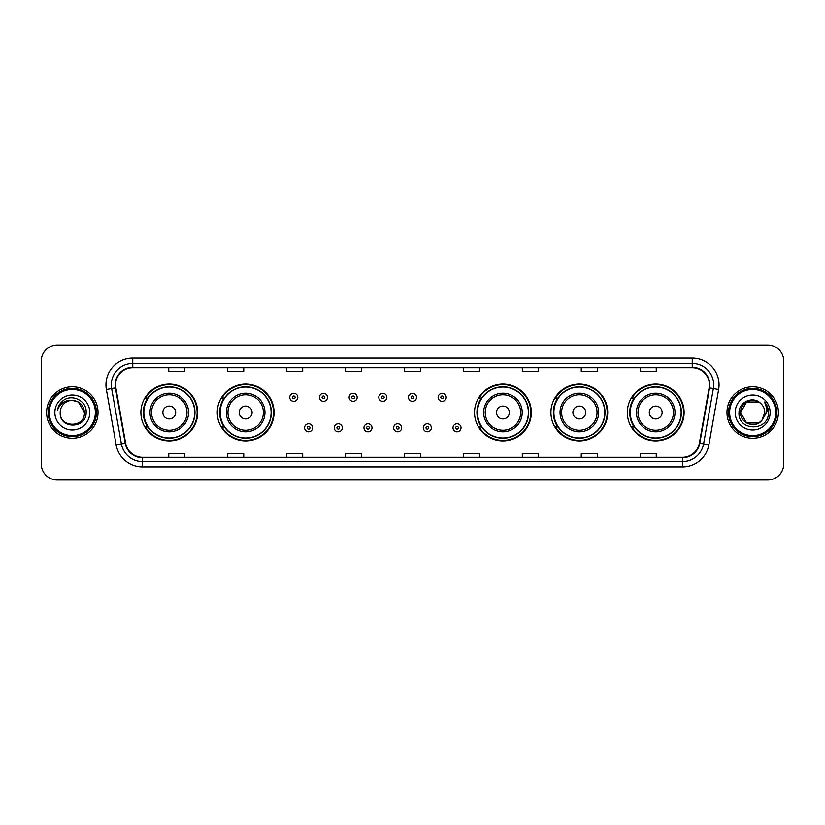 <?xml version="1.0" encoding="UTF-8"?>
<svg xmlns="http://www.w3.org/2000/svg" width="825" height="825" viewBox="0 0 825 825"><rect width="100%" height="100%" fill="white"/><g stroke="black" fill="none" stroke-linecap="round" stroke-linejoin="round"><path stroke-width="1.24" d="M627.32 412.5A28.39 28.39 0 0 0 655.71 440.89A28.39 28.39 0 0 0 684.111 412.5A28.39 28.39 0 0 0 655.71 384.11A28.39 28.39 0 0 0 627.32 412.5M550.925 412.5A28.39 28.39 0 0 0 579.325 440.89A28.39 28.39 0 0 0 607.716 412.5A28.39 28.39 0 0 0 579.325 384.11A28.39 28.39 0 0 0 550.925 412.5M474.54 412.5A28.39 28.39 0 0 0 502.93 440.89A28.39 28.39 0 0 0 531.321 412.5A28.39 28.39 0 0 0 502.93 384.11A28.39 28.39 0 0 0 474.54 412.5M217.284 412.5A28.39 28.39 0 0 0 245.675 440.89A28.39 28.39 0 0 0 274.075 412.5A28.39 28.39 0 0 0 245.675 384.11A28.39 28.39 0 0 0 217.284 412.5M140.889 412.5A28.39 28.39 0 0 0 169.29 440.89A28.39 28.39 0 0 0 197.68 412.5A28.39 28.39 0 0 0 169.29 384.11A28.39 28.39 0 0 0 140.889 412.5M147.706 426.968A25.977 25.977 0 0 1 147.706 398.032M224.091 426.968A25.977 25.977 0 0 1 224.091 398.032M481.346 426.968A25.977 25.977 0 0 1 481.346 398.032M557.741 426.968A25.977 25.977 0 0 1 557.741 398.032M634.126 426.968A25.977 25.977 0 0 1 634.126 398.032M41.25 361.072L41.25 463.928A16.067 16.067 0 0 0 57.317 479.995L767.683 479.995A16.067 16.067 0 0 0 783.75 463.928L783.75 361.072A16.067 16.067 0 0 0 767.683 345.005L57.317 345.005A16.067 16.067 0 0 0 41.25 361.072L41.25 463.928M46.602 412.5A25.719 25.719 0 0 0 72.322 438.219A25.719 25.719 0 0 0 98.031 412.5A25.719 25.719 0 0 0 72.322 386.781A25.719 25.719 0 0 0 46.602 412.5A25.719 25.719 0 0 0 72.322 438.219A25.719 25.719 0 0 0 98.031 412.5A25.719 25.719 0 0 0 72.322 386.781A25.719 25.719 0 0 0 46.602 412.5M726.969 412.5A25.719 25.719 0 0 0 752.678 438.219A25.719 25.719 0 0 0 778.398 412.5A25.719 25.719 0 0 0 752.678 386.781A25.719 25.719 0 0 0 726.969 412.5A25.719 25.719 0 0 0 752.678 438.219A25.719 25.719 0 0 0 778.398 412.5A25.719 25.719 0 0 0 752.678 386.781A25.719 25.719 0 0 0 726.969 412.5M115.603 384.852A17.139 17.139 0 0 1 132.753 367.713L692.247 367.713A17.139 17.139 0 0 1 709.129 387.832L699.383 443.118A17.139 17.139 0 0 1 682.502 457.287L142.498 457.287A17.139 17.139 0 0 1 125.617 443.118L115.871 387.832A17.139 17.139 0 0 1 115.603 384.852M115.18 384.852A17.572 17.572 0 0 0 115.448 387.905L125.194 443.19A17.572 17.572 0 0 0 142.498 457.71L682.502 457.71A17.572 17.572 0 0 0 699.806 443.19L709.552 387.905A17.572 17.572 0 0 0 692.247 367.29L132.753 367.29A17.572 17.572 0 0 0 115.18 384.852M106.373 389.513A26.782 26.782 0 0 1 132.753 358.071L692.247 358.071A26.782 26.782 0 0 1 718.627 389.513L708.881 444.799A26.782 26.782 0 0 1 682.502 466.929L142.498 466.929A26.782 26.782 0 0 1 116.119 444.799L106.373 389.513L111.643 388.575A21.429 21.429 0 0 1 132.753 363.433L692.247 363.433A21.429 21.429 0 0 1 713.357 388.575L703.601 443.86A21.429 21.429 0 0 1 682.502 461.567L142.498 461.567A21.429 21.429 0 0 1 121.399 443.86L111.643 388.575A21.429 21.429 0 0 1 111.323 384.852M767.683 345.005L57.317 345.005M57.317 479.995L767.683 479.995M783.75 463.928L783.75 361.072M699.806 443.19L703.601 443.86L713.357 388.575L718.627 389.513M404.467 367.713L404.467 371.343L420.533 371.343L420.533 367.713M345.531 367.713L345.531 371.343L361.608 371.343L361.608 367.713M286.605 367.713L286.605 371.343L302.682 371.343L302.682 367.713M227.679 367.713L227.679 371.343L243.746 371.343L243.746 367.713M168.754 367.713L168.754 371.343L184.821 371.343L184.821 367.713M463.392 367.713L463.392 371.343L479.469 371.343L479.469 367.713M522.318 367.713L522.318 371.343L538.395 371.343L538.395 367.713M581.254 367.713L581.254 371.343L597.321 371.343L597.321 367.713M640.179 367.713L640.179 371.343L656.246 371.343L656.246 367.713M420.533 457.287L420.533 453.657L404.467 453.657L404.467 457.287M361.608 457.287L361.608 453.657L345.531 453.657L345.531 457.287M302.682 457.287L302.682 453.657L286.605 453.657L286.605 457.287M243.746 457.287L243.746 453.657L227.679 453.657L227.679 457.287M184.821 457.287L184.821 453.657L168.754 453.657L168.754 457.287M479.469 457.287L479.469 453.657L463.392 453.657L463.392 457.287M538.395 457.287L538.395 453.657L522.318 453.657L522.318 457.287M597.321 457.287L597.321 453.657L581.254 453.657L581.254 457.287M656.246 457.287L656.246 453.657L640.179 453.657L640.179 457.287M95.36 412.5A23.038 23.038 0 0 0 72.322 389.462A23.038 23.038 0 0 0 49.283 412.5A23.038 23.038 0 0 0 72.322 435.538A23.038 23.038 0 0 0 95.36 412.5M96.432 412.5A24.111 24.111 0 0 0 72.322 388.389A24.111 24.111 0 0 0 48.211 412.5A24.111 24.111 0 0 0 72.322 436.611A24.111 24.111 0 0 0 96.432 412.5M72.322 400.393L78.375 402.012L84.428 412.5C83.717 405.147 79.674 401.105 72.322 400.393L78.375 402.012L84.428 412.5L78.375 402.012L72.322 400.393L78.375 402.012L84.428 412.5L78.375 402.012L72.322 400.393L78.375 402.012L84.428 412.5C85.171 428.123 59.472 428.123 60.215 412.5C59.08 429.423 86.677 429.031 86.13 412.5C87.068 400.919 72.023 393.412 63.113 400.641C59.967 403.167 58.08 406.405 57.461 410.376C59.957 403.27 64.907 399.95 72.322 400.393L78.375 402.012L84.428 412.5C85.171 428.123 59.472 428.123 60.215 412.5C59.472 428.123 85.171 428.123 84.428 412.5C85.171 428.123 59.472 428.123 60.215 412.5C59.472 428.123 85.171 428.123 84.428 412.5C85.171 428.123 59.472 428.123 60.215 412.5A12.107 12.107 0 0 1 72.322 400.393L78.375 402.012L84.428 412.5A12.107 12.107 0 0 0 84.428 412.057M54.852 412.5A17.469 17.469 0 0 0 72.322 429.969A17.469 17.469 0 0 0 89.791 412.5A17.469 17.469 0 0 0 72.322 395.031A17.469 17.469 0 0 0 54.852 412.5M175.715 412.5A6.425 6.425 0 0 0 169.29 406.075A6.425 6.425 0 0 0 162.855 412.5A6.425 6.425 0 0 0 169.29 418.925A6.425 6.425 0 0 0 175.715 412.5M188.574 412.5A19.284 19.284 0 0 0 169.29 393.216A19.284 19.284 0 0 0 149.995 412.5A19.284 19.284 0 0 0 169.29 431.784A19.284 19.284 0 0 0 188.574 412.5A19.284 19.284 0 0 1 169.29 431.784A19.284 19.284 0 0 1 149.995 412.5M194.731 412.5A25.451 25.451 0 0 0 169.29 387.049A25.451 25.451 0 0 0 143.839 412.5A25.451 25.451 0 0 0 169.29 437.951A25.451 25.451 0 0 0 194.731 412.5M197.144 412.5A27.854 27.854 0 0 1 145.478 426.968L148.057 426.968A25.688 25.688 0 0 0 194.968 412.562A25.688 25.688 0 0 0 148.057 398.032L145.478 398.032A27.854 27.854 0 0 1 197.144 412.5M252.11 412.5A6.425 6.425 0 0 0 245.675 406.075A6.425 6.425 0 0 0 239.25 412.5A6.425 6.425 0 0 0 245.675 418.925A6.425 6.425 0 0 0 252.11 412.5M264.969 412.5A19.284 19.284 0 0 0 245.675 393.216A19.284 19.284 0 0 0 226.39 412.5A19.284 19.284 0 0 0 245.675 431.784A19.284 19.284 0 0 0 264.969 412.5A19.284 19.284 0 0 1 245.675 431.784A19.284 19.284 0 0 1 226.39 412.5M271.126 412.5A25.451 25.451 0 0 0 245.675 387.049A25.451 25.451 0 0 0 220.234 412.5A25.451 25.451 0 0 0 245.675 437.951A25.451 25.451 0 0 0 271.126 412.5M273.539 412.5A27.854 27.854 0 0 1 221.873 426.968L224.452 426.968A25.688 25.688 0 0 0 271.363 412.562A25.688 25.688 0 0 0 224.452 398.032L221.873 398.032A27.854 27.854 0 0 1 273.539 412.5M509.355 412.5A6.425 6.425 0 0 0 502.93 406.075A6.425 6.425 0 0 0 496.495 412.5A6.425 6.425 0 0 0 502.93 418.925A6.425 6.425 0 0 0 509.355 412.5M522.215 412.5A19.284 19.284 0 0 0 502.93 393.216A19.284 19.284 0 0 0 483.646 412.5A19.284 19.284 0 0 0 502.93 431.784A19.284 19.284 0 0 0 522.215 412.5A19.284 19.284 0 0 1 502.93 431.784A19.284 19.284 0 0 1 483.646 412.5M528.371 412.5A25.451 25.451 0 0 0 502.93 387.049A25.451 25.451 0 0 0 477.479 412.5A25.451 25.451 0 0 0 502.93 437.951A25.451 25.451 0 0 0 528.371 412.5M530.784 412.5A27.854 27.854 0 0 1 479.119 426.968L481.707 426.968A25.688 25.688 0 0 0 528.619 412.562A25.688 25.688 0 0 0 481.707 398.032L479.119 398.032A27.854 27.854 0 0 1 530.784 412.5M585.75 412.5A6.425 6.425 0 0 0 579.325 406.075A6.425 6.425 0 0 0 572.89 412.5A6.425 6.425 0 0 0 579.325 418.925A6.425 6.425 0 0 0 585.75 412.5M598.61 412.5A19.284 19.284 0 0 0 579.325 393.216A19.284 19.284 0 0 0 560.031 412.5A19.284 19.284 0 0 0 579.325 431.784A19.284 19.284 0 0 0 598.61 412.5A19.284 19.284 0 0 1 579.325 431.784A19.284 19.284 0 0 1 560.031 412.5M604.766 412.5A25.451 25.451 0 0 0 579.325 387.049A25.451 25.451 0 0 0 553.874 412.5A25.451 25.451 0 0 0 579.325 437.951A25.451 25.451 0 0 0 604.766 412.5M607.179 412.5A27.854 27.854 0 0 1 555.514 426.968L558.092 426.968A25.688 25.688 0 0 0 605.003 412.562A25.688 25.688 0 0 0 558.092 398.032L555.514 398.032A27.854 27.854 0 0 1 607.179 412.5M662.145 412.5A6.425 6.425 0 0 0 655.71 406.075A6.425 6.425 0 0 0 649.285 412.5A6.425 6.425 0 0 0 655.71 418.925A6.425 6.425 0 0 0 662.145 412.5M675.005 412.5A19.284 19.284 0 0 0 655.71 393.216A19.284 19.284 0 0 0 636.426 412.5A19.284 19.284 0 0 0 655.71 431.784A19.284 19.284 0 0 0 675.005 412.5A19.284 19.284 0 0 1 655.71 431.784A19.284 19.284 0 0 1 636.426 412.5M681.161 412.5A25.451 25.451 0 0 0 655.71 387.049A25.451 25.451 0 0 0 630.269 412.5A25.451 25.451 0 0 0 655.71 437.951A25.451 25.451 0 0 0 681.161 412.5M683.574 412.5A27.854 27.854 0 0 1 631.909 426.968L634.487 426.968A25.688 25.688 0 0 0 681.398 412.562A25.688 25.688 0 0 0 634.487 398.032L631.909 398.032A27.854 27.854 0 0 1 683.574 412.5M758.732 422.988A12.107 12.107 0 0 0 762.001 420.224L758.732 422.988L746.625 422.988L740.572 412.5L746.625 402.012L758.732 402.012L760.609 403.353C753.184 395.557 738.87 401.981 739.004 412.5C737.643 431.197 767.951 431.681 768.446 413.407L768.467 412.5C768.426 408.53 767.106 405.044 764.507 402.033C766.487 405.281 767.178 408.767 766.59 412.5L762.001 420.224L758.732 422.988L746.625 422.988L740.572 412.5L746.625 422.988L758.732 422.988L762.001 420.224L758.732 422.988L746.625 422.988L740.572 412.5C739.942 423.266 755.205 428.907 761.753 420.513L759.289 422.647M775.717 412.5A23.038 23.038 0 0 0 752.678 389.462A23.038 23.038 0 0 0 729.64 412.5A23.038 23.038 0 0 0 752.678 435.538A23.038 23.038 0 0 0 775.717 412.5M776.789 412.5A24.111 24.111 0 0 0 752.678 388.389A24.111 24.111 0 0 0 728.568 412.5A24.111 24.111 0 0 0 752.678 436.611A24.111 24.111 0 0 0 776.789 412.5M762.001 420.224L764.785 412.5C764.723 408.849 763.331 405.797 760.609 403.353M735.209 412.5A17.469 17.469 0 0 0 752.678 429.969A17.469 17.469 0 0 0 770.148 412.5A17.469 17.469 0 0 0 752.678 395.031A17.469 17.469 0 0 0 735.209 412.5M758.732 402.012A12.107 12.107 0 0 0 740.572 412.5M764.62 402.167L768.467 412.954M764.507 402.033L767.663 407.509M297.804 397.341A4.022 4.022 0 0 1 293.782 401.352A4.022 4.022 0 0 1 289.771 397.341A4.022 4.022 0 0 1 293.782 393.319A4.022 4.022 0 0 1 297.804 397.341A4.022 4.022 0 0 0 293.782 393.319A4.022 4.022 0 0 0 289.771 397.341M327.484 397.341A4.022 4.022 0 0 1 323.462 401.352A4.022 4.022 0 0 1 319.45 397.341A4.022 4.022 0 0 1 323.462 393.319A4.022 4.022 0 0 1 327.484 397.341A4.022 4.022 0 0 0 323.462 393.319A4.022 4.022 0 0 0 319.45 397.341M357.163 397.341A4.022 4.022 0 0 1 353.141 401.352A4.022 4.022 0 0 1 349.13 397.341A4.022 4.022 0 0 1 353.141 393.319A4.022 4.022 0 0 1 357.163 397.341A4.022 4.022 0 0 0 353.141 393.319A4.022 4.022 0 0 0 349.13 397.341M386.843 397.341A4.022 4.022 0 0 1 382.821 401.352A4.022 4.022 0 0 1 378.799 397.341A4.022 4.022 0 0 1 382.821 393.319A4.022 4.022 0 0 1 386.843 397.341A4.022 4.022 0 0 0 382.821 393.319A4.022 4.022 0 0 0 378.799 397.341M416.522 397.341A4.022 4.022 0 0 1 412.5 401.352A4.022 4.022 0 0 1 408.478 397.341A4.022 4.022 0 0 1 412.5 393.319A4.022 4.022 0 0 1 416.522 397.341A4.022 4.022 0 0 0 412.5 393.319A4.022 4.022 0 0 0 408.478 397.341M446.201 397.341A4.022 4.022 0 0 1 442.179 401.352A4.022 4.022 0 0 1 438.157 397.341A4.022 4.022 0 0 1 442.179 393.319A4.022 4.022 0 0 1 446.201 397.341A4.022 4.022 0 0 0 442.179 393.319A4.022 4.022 0 0 0 438.157 397.341M304.611 427.773A4.022 4.022 0 0 1 308.622 423.751A4.022 4.022 0 0 1 312.644 427.773A4.022 4.022 0 0 1 308.622 431.784A4.022 4.022 0 0 1 304.611 427.773A4.022 4.022 0 0 0 308.622 431.784A4.022 4.022 0 0 0 312.644 427.773M334.29 427.773A4.022 4.022 0 0 1 338.302 423.751A4.022 4.022 0 0 1 342.323 427.773A4.022 4.022 0 0 1 338.302 431.784A4.022 4.022 0 0 1 334.29 427.773A4.022 4.022 0 0 0 338.302 431.784A4.022 4.022 0 0 0 342.323 427.773M363.969 427.773A4.022 4.022 0 0 1 367.981 423.751A4.022 4.022 0 0 1 372.003 427.773A4.022 4.022 0 0 1 367.981 431.784A4.022 4.022 0 0 1 363.969 427.773A4.022 4.022 0 0 0 367.981 431.784A4.022 4.022 0 0 0 372.003 427.773M393.638 427.773A4.022 4.022 0 0 1 397.66 423.751A4.022 4.022 0 0 1 401.682 427.773A4.022 4.022 0 0 1 397.66 431.784A4.022 4.022 0 0 1 393.638 427.773A4.022 4.022 0 0 0 397.66 431.784A4.022 4.022 0 0 0 401.682 427.773M423.318 427.773A4.022 4.022 0 0 1 427.34 423.751A4.022 4.022 0 0 1 431.362 427.773A4.022 4.022 0 0 1 427.34 431.784A4.022 4.022 0 0 1 423.318 427.773A4.022 4.022 0 0 0 427.34 431.784A4.022 4.022 0 0 0 431.362 427.773M452.997 427.773A4.022 4.022 0 0 1 457.019 423.751A4.022 4.022 0 0 1 461.031 427.773A4.022 4.022 0 0 1 457.019 431.784A4.022 4.022 0 0 1 452.997 427.773A4.022 4.022 0 0 0 457.019 431.784A4.022 4.022 0 0 0 461.031 427.773M692.247 358.071L692.247 367.29M111.643 388.575L115.448 387.905M142.498 466.929L142.498 457.71M682.502 457.71L682.502 466.929M116.119 444.799L125.194 443.19M709.552 387.905L713.357 388.575M132.753 358.071L132.753 367.29M703.601 443.86L708.881 444.799M187.007 412.5A17.717 17.717 0 0 0 169.29 394.783A17.717 17.717 0 0 0 151.573 412.5A17.717 17.717 0 0 0 169.29 430.217A17.717 17.717 0 0 0 187.007 412.5M263.392 412.5A17.717 17.717 0 0 0 245.675 394.783A17.717 17.717 0 0 0 227.958 412.5A17.717 17.717 0 0 0 245.675 430.217A17.717 17.717 0 0 0 263.392 412.5M520.647 412.5A17.717 17.717 0 0 0 502.93 394.783A17.717 17.717 0 0 0 485.213 412.5A17.717 17.717 0 0 0 502.93 430.217A17.717 17.717 0 0 0 520.647 412.5M597.042 412.5A17.717 17.717 0 0 0 579.325 394.783A17.717 17.717 0 0 0 561.608 412.5A17.717 17.717 0 0 0 579.325 430.217A17.717 17.717 0 0 0 597.042 412.5M673.427 412.5A17.717 17.717 0 0 0 655.71 394.783A17.717 17.717 0 0 0 637.993 412.5A17.717 17.717 0 0 0 655.71 430.217A17.717 17.717 0 0 0 673.427 412.5M292.442 397.341A1.341 1.341 0 0 0 293.782 398.681A1.341 1.341 0 0 0 295.123 397.341A1.341 1.341 0 0 0 293.782 396A1.341 1.341 0 0 0 292.442 397.341M322.121 397.341A1.341 1.341 0 0 0 323.462 398.681A1.341 1.341 0 0 0 324.802 397.341A1.341 1.341 0 0 0 323.462 396A1.341 1.341 0 0 0 322.121 397.341M351.801 397.341A1.341 1.341 0 0 0 353.141 398.681A1.341 1.341 0 0 0 354.482 397.341A1.341 1.341 0 0 0 353.141 396A1.341 1.341 0 0 0 351.801 397.341M381.48 397.341A1.341 1.341 0 0 0 382.821 398.681A1.341 1.341 0 0 0 384.161 397.341A1.341 1.341 0 0 0 382.821 396A1.341 1.341 0 0 0 381.48 397.341M411.159 397.341A1.341 1.341 0 0 0 412.5 398.681A1.341 1.341 0 0 0 413.841 397.341A1.341 1.341 0 0 0 412.5 396A1.341 1.341 0 0 0 411.159 397.341M440.839 397.341A1.341 1.341 0 0 0 442.179 398.681A1.341 1.341 0 0 0 443.52 397.341A1.341 1.341 0 0 0 442.179 396A1.341 1.341 0 0 0 440.839 397.341M309.963 427.773A1.341 1.341 0 0 0 308.622 426.432A1.341 1.341 0 0 0 307.282 427.773A1.341 1.341 0 0 0 308.622 429.103A1.341 1.341 0 0 0 309.963 427.773M339.642 427.773A1.341 1.341 0 0 0 338.302 426.432A1.341 1.341 0 0 0 336.961 427.773A1.341 1.341 0 0 0 338.302 429.103A1.341 1.341 0 0 0 339.642 427.773M369.322 427.773A1.341 1.341 0 0 0 367.981 426.432A1.341 1.341 0 0 0 366.64 427.773A1.341 1.341 0 0 0 367.981 429.103A1.341 1.341 0 0 0 369.322 427.773M399.001 427.773A1.341 1.341 0 0 0 397.66 426.432A1.341 1.341 0 0 0 396.32 427.773A1.341 1.341 0 0 0 397.66 429.103A1.341 1.341 0 0 0 399.001 427.773M428.68 427.773A1.341 1.341 0 0 0 427.34 426.432A1.341 1.341 0 0 0 425.999 427.773A1.341 1.341 0 0 0 427.34 429.103A1.341 1.341 0 0 0 428.68 427.773M458.36 427.773A1.341 1.341 0 0 0 457.019 426.432A1.341 1.341 0 0 0 455.678 427.773A1.341 1.341 0 0 0 457.019 429.103A1.341 1.341 0 0 0 458.36 427.773"/></g></svg>
